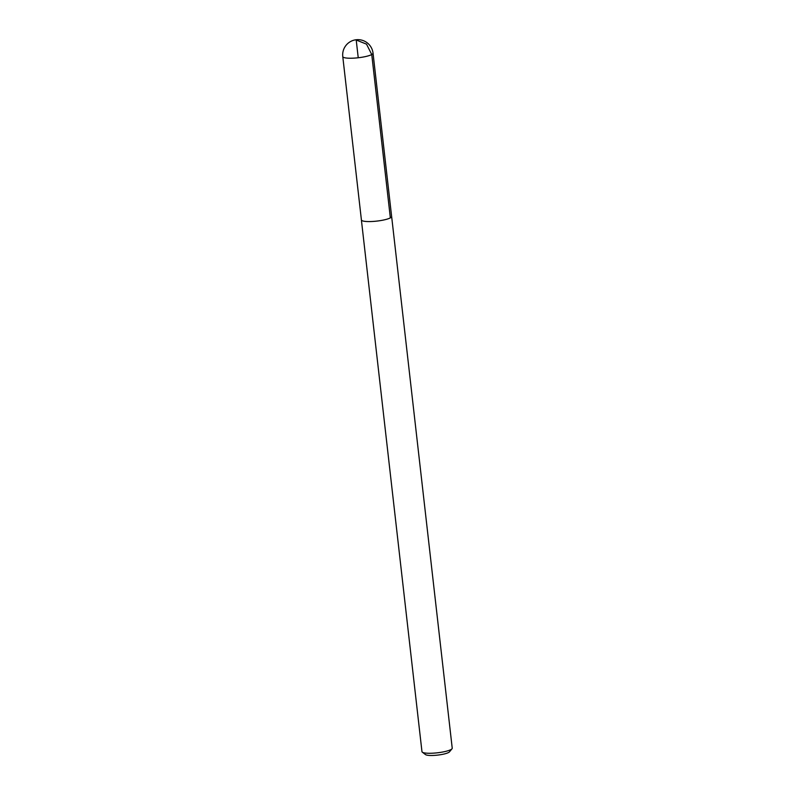 <?xml version="1.0" encoding="UTF-8"?>
<svg xmlns="http://www.w3.org/2000/svg" width="795" height="795" viewBox="0 0 795 795"><rect width="100%" height="100%" fill="white"/><g stroke="black" fill="none" stroke-linecap="round" stroke-linejoin="round"><path stroke-width="1.19" d="M361.387 219.808A15.224 2.902 -6.5 0 0 361.387 219.937L421.966 751.643A15.224 2.902 -6.5 0 0 422.324 752.169L425.484 754.584A12.303 2.345 -6.5 0 0 436.216 755.25A12.303 2.345 -6.5 0 0 448.609 752.487A12.303 2.345 -6.5 0 0 449.463 751.851L451.997 748.791A15.224 2.902 -6.5 0 0 452.226 748.194L391.637 216.488A15.224 2.902 -6.5 0 0 391.617 216.369M422.324 752.169A15.224 2.902 -6.5 0 0 435.6 752.984A15.224 2.902 -6.5 0 0 450.944 749.576A15.224 2.902 -6.5 0 0 451.997 748.791M361.387 219.937A15.224 2.902 -6.5 0 0 373.561 221.408A15.224 2.902 -6.5 0 0 390.365 217.87A15.224 2.902 -6.5 0 0 391.637 216.488A15.214 2.902 173.5 0 1 390.345 217.87A15.214 2.902 173.5 0 1 373.561 221.398A15.214 2.902 173.5 0 1 361.407 219.937L342.774 56.604A15.224 2.902 -6.5 0 0 354.948 58.065A15.224 2.902 -6.5 0 0 371.752 54.537A15.224 2.902 -6.5 0 0 373.034 53.156A15.224 15.224 0 0 0 356.18 39.75A15.224 15.224 0 0 0 342.774 56.604M358.237 57.767L356.21 40.028L366.505 44.132L371.752 54.537L390.345 217.87M391.627 216.488L373.034 53.156"/></g></svg>
